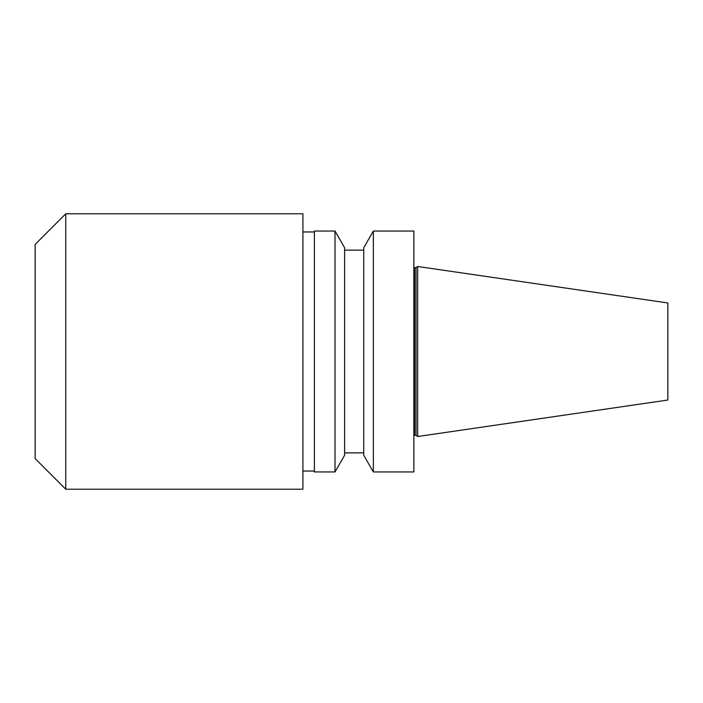 <?xml version="1.0" encoding="UTF-8"?>
<svg xmlns="http://www.w3.org/2000/svg" width="703" height="703" viewBox="0 0 703 703"><rect width="100%" height="100%" fill="white"/><g stroke="black" fill="none" stroke-linecap="round" stroke-linejoin="round"><path stroke-width="1.05" d="M667.85 351.5L667.85 400.033L417.679 436.519L417.679 266.481L667.85 302.967L667.85 351.5M416.035 435.368L414.621 435.368L414.621 267.632L416.035 267.632L416.035 435.368L417.679 436.519M413.856 351.5L413.856 471.95L373.346 471.95L373.346 231.05L413.856 231.05L413.856 351.5M373.346 231.05L363.741 247.764L363.741 455.236L373.346 471.95M344.611 351.5L344.611 455.236L335.015 471.95L335.015 231.05L344.611 247.764L344.611 351.5M335.015 231.05L314.399 231.05L314.399 471.95L335.015 471.95M302.923 351.5L302.923 489.209L65.748 489.209L65.748 213.791L302.923 213.791L302.923 351.5M65.748 213.791L35.15 244.389L35.15 458.611L65.748 489.209M416.035 267.632L417.679 266.481M414.621 435.368L413.856 435.526M414.621 267.632L413.856 267.474M344.611 452.873L363.741 452.873M344.611 250.127L363.741 250.127M302.923 471.036L314.399 471.036M302.923 231.964L314.399 231.964"/></g></svg>
